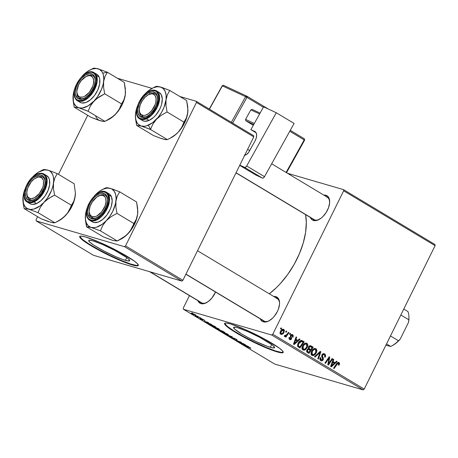 <?xml version="1.0" encoding="UTF-8"?>
<svg xmlns="http://www.w3.org/2000/svg" width="458" height="458" viewBox="0 0 458 458"><rect width="100%" height="100%" fill="white"/><g stroke="black" fill="none" stroke-linecap="round" stroke-linejoin="round"><path stroke-width="0.69" d="M125.429 260.356A22.826 2.742 26.3 0 1 102.008 249.982A22.826 2.742 26.3 0 1 88.726 240.496A22.826 2.742 26.3 0 1 92.945 240.862L102.632 244.532L114.529 250.251L126.958 257.711L128.612 259.056L129.637 260.739L127.559 260.877L122.675 259.457L115.742 256.686L103.852 250.967L93.753 245.127L89.768 242.156L88.737 240.479L89.396 240.21L92.945 240.862A22.826 2.742 26.3 0 1 116.366 251.23A22.826 2.742 26.3 0 1 129.648 260.722A22.826 2.742 26.3 0 1 125.429 260.356L126.797 257.591L125.429 260.356M79.852 236.351A32.667 3.927 -153.7 0 0 99.678 250.125A32.667 3.927 -153.7 0 0 132.431 264.558L132.242 264.947A32.667 3.927 26.3 0 1 98.722 250.102A32.667 3.927 26.3 0 1 79.709 236.523A32.667 3.927 26.3 0 1 85.749 237.049L81.558 236.128L80.058 236.231L79.669 236.901L80.413 238.108L86.906 243.146L98.613 250.045L112.777 257.167L123.62 261.884L133.885 265.388L137.32 265.886L138.27 265.497L137.577 263.882L134.429 261.163L119.378 251.946L99.615 242.299L85.749 237.049A32.667 3.927 26.3 0 1 119.269 251.889A32.667 3.927 26.3 0 1 138.282 265.468A32.667 3.927 26.3 0 1 132.242 264.947L132.431 264.558A32.667 3.927 -153.7 0 0 138.333 265.256M270.323 347.307A22.826 2.742 26.3 0 1 246.908 336.933A22.826 2.742 26.3 0 1 233.62 327.447A22.826 2.742 26.3 0 1 237.845 327.814L247.526 331.483L259.423 337.202L271.852 344.662L273.506 346.008L274.537 347.691L272.453 347.828L267.575 346.408L256.726 341.868L248.746 337.918L241.578 333.911L234.662 329.107L233.632 327.43L235.715 327.287L237.845 327.814A22.826 2.742 26.3 0 1 261.26 338.181A22.826 2.742 26.3 0 1 274.548 347.674A22.826 2.742 26.3 0 1 270.323 347.307L271.691 344.542L270.323 347.307M224.746 323.302A32.667 3.927 -153.7 0 0 244.572 337.077A32.667 3.927 -153.7 0 0 277.33 351.509L277.136 351.899A32.667 3.927 26.3 0 1 243.622 337.054A32.667 3.927 26.3 0 1 224.603 323.474A32.667 3.927 26.3 0 1 230.649 323.995L226.452 323.079L224.952 323.182L224.569 323.846L225.307 325.06L231.8 330.098L243.513 336.996L257.671 344.118L270.941 349.78L280.181 352.649L282.22 352.832L283.164 352.448L282.477 350.834L279.328 348.114L264.272 338.897L244.509 329.25L230.649 323.995A32.667 3.927 26.3 0 1 264.169 338.84A32.667 3.927 26.3 0 1 283.181 352.42A32.667 3.927 26.3 0 1 277.136 351.899L277.33 351.509A32.667 3.927 -153.7 0 0 283.233 352.208M312.946 218.884A13.07 7.294 -59 0 0 314.755 219.966L313.501 220.47A14.158 7.901 121 0 1 310.398 217.516M329.674 201.675L329.674 201.623A14.158 7.901 121 0 0 325.959 195.274L323.846 195.102A14.158 7.901 121 0 1 325.959 195.274L326.216 196.522L325.959 195.274L327.35 195.955L329.216 198.657L329.64 202.757L328.552 207.634L326.125 212.552L322.718 216.754L320.812 218.386L316.947 220.378L315.138 220.67L312.11 219.788L310.243 217.092M262.846 320.257A13.07 7.294 -59 0 0 264.655 321.344L263.402 321.848A14.158 7.901 121 0 1 260.299 318.888M279.575 303.053L279.575 302.996A14.158 7.901 121 0 0 275.853 296.647L273.747 296.481A14.158 7.901 121 0 1 275.853 296.647L276.111 297.9L275.853 296.647L278.349 298.473L279.517 301.942L279.535 304.129L278.447 309.013L277.382 311.514L274.411 316.163L272.619 318.133L268.76 320.984L265.033 322.048L262.005 321.161L260.138 318.465M200.432 302.034A13.07 7.294 -59 0 0 202.241 303.122L200.988 303.625A14.158 7.901 121 0 1 197.885 300.671M197.73 300.248L198.491 301.799L200.988 303.625A14.158 7.901 121 0 0 206.381 302.744A14.158 7.901 121 0 0 215.546 292.038L211.997 297.94L208.298 301.536L204.428 303.534L200.988 303.625L202.241 303.122A13.07 7.294 -59 0 0 206.81 302.509A13.07 7.294 121 0 1 202.241 303.122A13.07 7.294 121 0 1 201.268 302.698L149.571 271.674M276.151 298.084L277.96 299.171L276.151 298.084A13.07 7.294 121 0 1 277.124 298.507A13.07 7.294 121 0 1 279.569 303.488A13.07 7.294 -59 0 0 276.151 298.084M279.575 302.996A14.158 7.901 121 0 1 268.789 320.966A14.158 7.901 121 0 1 263.402 321.848L264.655 321.344A13.07 7.294 -59 0 0 269.218 320.732A13.07 7.294 121 0 1 264.655 321.344A13.07 7.294 121 0 1 263.676 320.921L185.891 274.239M326.251 196.711L328.065 197.793L326.251 196.711A13.07 7.294 121 0 1 327.23 197.135A13.07 7.294 121 0 1 329.674 202.11A13.07 7.294 -59 0 0 326.251 196.711M329.674 201.623A14.158 7.901 121 0 1 318.894 219.588A14.158 7.901 121 0 1 313.501 220.47L314.755 219.966A13.07 7.294 -59 0 0 319.323 219.359A13.07 7.294 121 0 1 314.755 219.966A13.07 7.294 121 0 1 313.782 219.542L235.99 172.861M269.321 293.824A60.983 34.029 -59 0 0 305.589 214.63L306.316 222.559L305.583 232.469L303.236 243.032L299.355 253.841L294.093 264.478L287.658 274.542L280.296 283.639L276.351 287.716L269.321 293.824M203.06 319.976L202.682 319.392L204.966 320.646L203.409 319.621L201.841 318.986L202.081 319.541L200.06 318.43L203.06 319.976M189.452 295.61L183.274 308.102L183.395 309.247L271.703 335.027L363.131 389.895L274.829 364.116L183.395 309.247L271.703 335.027L272.779 334.231L364.207 389.1L435.1 245.665L343.666 190.797L272.779 334.231L343.666 190.797L343.552 189.652L434.98 244.52L435.1 245.665L434.98 244.52L343.552 189.652L287.487 173.284L343.552 189.652L343.666 190.797L435.1 245.665L364.207 389.1L272.779 334.231L271.703 335.027L363.131 389.895L364.207 389.1L363.131 389.895L274.829 364.116L183.395 309.247L183.274 308.102L189.452 295.61M302.904 349.076L305.085 349.895L307.312 347.336L306.665 347.147L307.312 347.336C308.142 345.67 308.005 344.319 306.894 343.282C305.08 342.802 303.643 343.643 302.583 345.807L303.889 344.01L305.354 343.116L306.894 343.282L307.765 344.525L307.719 346.237L307.1 347.731L305.761 349.425L304.553 350.118L303.207 350.072L302.274 349.202L302.034 347.513L302.583 345.807C301.696 347.502 301.828 348.882 302.967 349.952L303.414 350.147M297.866 340.38L299.446 338.926L300.053 339.292L294.185 344.565L293.492 344.153L296.103 336.922L296.67 337.26L295.937 339.223L297.866 340.38L295.937 339.223L296.67 337.26L296.103 336.922L293.492 344.153L294.185 344.565L300.053 339.292L299.446 338.926L297.866 340.38L295.479 339.681L297.866 340.38M338.926 362.507L336.659 363.606L333.533 368.18L334.1 368.518L337.128 364.11L336.453 363.91L337.128 364.11L338.496 363.274L338.674 364.442L338.33 365.003L338.943 365.255L339.298 364.665L338.926 362.507L338.325 362.33L339.149 362.662L339.561 363.417L338.943 365.255L338.33 365.003L338.708 363.48L337.907 363.251L334.1 368.518L333.533 368.18L337.122 363.011L338.622 362.37M320.777 360.641C321.739 361.167 322.541 360.87 323.188 359.748L322.541 359.564L323.188 359.748L323.279 357.881L322.129 357.549L323.279 357.881L322.844 356.982L321.705 356.65L322.844 356.982L322.38 355.849L321.671 355.637L322.38 355.849L322.529 355.168L321.894 354.979L324.19 354.692L324.911 355.883L324.562 356.971L325.163 357.223C325.901 355.78 325.718 354.681 324.619 353.92C323.56 353.358 322.661 353.685 321.934 354.893L323.153 353.736L324.796 354.034L325.609 355.311L325.163 357.223L324.562 356.971L324.911 355.78L324.464 354.893L323.537 354.486L322.672 354.933L322.392 355.929L323.411 359.049L322.73 360.412L321.756 360.898L320.48 360.423L319.867 358.992L320.239 357.578L320.84 357.841L320.577 358.814L320.995 359.719L321.945 360.022L322.604 359.456L322.69 358.723L321.642 356.398L321.934 354.893L322.604 359.456L321.19 359.856L320.84 357.841L320.165 357.721C319.627 359.003 319.833 359.977 320.777 360.641L321.218 360.841M314.451 356.73L320.176 351.366L320.892 351.801L318.373 359.083L317.8 358.74L319.965 352.5L315.058 357.091L314.451 356.73L315.058 357.091L319.965 352.5L317.8 358.74L318.373 359.083L320.892 351.801L320.176 351.366L314.451 356.73M311.921 354.486L314.096 355.305L316.323 352.746L315.682 352.557L316.323 352.746C317.159 351.08 317.022 349.729 315.911 348.698C314.096 348.217 312.659 349.053 311.6 351.217L312.906 349.42L314.371 348.532L315.774 348.618L316.781 349.935L316.73 351.647L316.117 353.141L314.778 354.841L313.564 355.528L312.224 355.482L311.285 354.612L311.045 352.923L311.6 351.217C310.713 352.912 310.839 354.297 311.984 355.362L312.425 355.557M280.422 328.77L281.035 327.876L281.596 328.214L281 329.113L280.422 328.77L281 329.113L281.596 328.214L281.035 327.876L280.422 328.77M311.051 345.893C310.003 345.464 309.133 345.853 308.446 347.067L309.265 346.076L310.352 345.687L313.226 347.198L308.955 353.427L306.871 352.03L306.683 350.547L307.536 349.179L308.446 348.841L308.446 347.067L308.446 348.841L306.883 350.049L306.871 352.03L308.955 353.427L313.226 347.198L310.707 345.738M334.987 362.656L336.567 361.202L337.18 361.568L331.306 366.841L330.619 366.429L333.224 359.198L333.79 359.541L333.058 361.499L334.987 362.656L333.058 361.499L333.79 359.541L333.224 359.198L330.619 366.429L331.306 366.841L337.18 361.568L336.567 361.202L334.987 362.656L332.6 361.957L334.987 362.656M329.468 362.312L332.096 358.522L332.668 358.86L328.386 365.089L327.791 364.734L329.084 358.047L325.483 363.349L324.911 363.005L329.182 356.771L329.777 357.131L328.5 363.812L329.468 362.312L328.5 363.812L329.777 357.131L329.182 356.771L324.911 363.005L325.483 363.349L329.084 358.047L327.791 364.734L328.386 365.089L332.668 358.86L332.096 358.522L329.468 362.312M292.553 334.678L290.515 335.308L290.355 336.372L290.956 338.662L290.029 338.989L288.975 338.68L290.029 338.989L289.759 337.569L289.153 337.323L289.696 339.59L291.574 338.891L290.933 338.708L291.574 338.891L291.317 336.882L290.429 336.619L291.317 336.882L291.007 336.092L290.338 335.891L291.007 336.092L291.105 335.588L290.469 335.405L292.221 335.279L292.416 336.996L293.028 337.243L292.553 334.678L291.729 334.437L292.685 334.764L293.275 335.537L293.028 337.243L292.416 336.996L292.422 335.433L291.202 335.428L291.007 336.092L291.677 338.634L290.945 339.613L289.811 339.653L288.969 338.651L289.153 337.323L289.759 337.569L289.88 338.886L290.773 338.909L291.099 338.181L290.406 335.559L291.173 334.598L292.112 334.483M301.65 340.46L304.209 341.783L299.938 348.017L297.815 346.54L297.591 344.605L299.137 341.72L300.311 340.763L301.65 340.46C300.087 340.603 298.891 341.548 298.072 343.3L297.935 346.706L299.938 348.017L304.209 341.783L301.948 340.523M280.783 334.237C282.208 334.609 283.325 333.916 284.12 332.165L283.479 331.976L284.12 332.165L283.748 329.394C282.357 329.05 281.269 329.714 280.485 331.386L281.876 329.64L282.815 329.228L283.891 329.491L284.464 330.602L283.502 333.178L281.739 334.437L280.29 333.727L280.485 331.386C279.872 332.565 279.97 333.516 280.783 334.237L281.132 334.397M285.637 331.895L286.244 331.008L286.811 331.346L286.21 332.245L285.637 331.895L286.21 332.245L286.811 331.346L286.244 331.008L285.637 331.895M284.498 336.47L285.958 335.909L285.471 335.766L285.958 335.909L285.311 336.842L285.884 337.185L288.987 332.651L288.42 332.308L287.155 334.111L288.42 332.308L288.987 332.651L285.884 337.185L285.311 336.842L285.958 335.909L284.876 336.527L284.206 336.063L284.807 335.422L285.168 335.806L285.947 335.514L287.155 334.111L285.013 335.754L284.807 335.422L284.206 336.063L284.618 336.521M289.439 334.18L290.051 333.287L290.612 333.624L290.017 334.523L289.439 334.18L290.017 334.523L290.612 333.624L290.051 333.287L289.439 334.18M201.726 318.591L200.999 318.339L201.726 318.591M197.919 316.312L197.192 316.06L197.919 316.312M213.794 326.565C212.701 326.233 212.701 326.428 213.806 327.149L218.638 329.285L218.85 328.855L218.638 329.285C219.674 329.588 219.657 329.394 218.586 328.695L213.05 326.417L217.498 328.901L219.33 329.411L218.586 328.695L212.964 326.451M211.121 324.23L209.317 323.497L207.388 322.34L208.344 322.564L207.777 322.226L204.348 321.453L211.733 324.596L209.317 323.497L207.388 322.34L208.344 322.564L207.777 322.226L204.348 321.453L205.035 321.865L211.121 324.23M222.725 331.197L217.676 329.233L219.806 330.733L224.901 332.502L217.934 329.296L219.806 330.733L224.901 332.502L222.737 331.203M231.851 336.67L225.307 334.031L231.525 336.659L229.223 336.384L232.572 337.105L231.851 336.67L225.307 334.031L231.525 336.659L229.223 336.384L232.572 337.105L231.851 336.67M250.801 348.309L249.289 347.233L244.383 345.481L249.467 347.422L250.371 348.172L250.801 348.309L250.612 347.914L248.116 346.775L244.383 345.481L250.371 348.172L250.801 348.309L250.612 347.914M243.77 343.826L239.477 342.338L241.452 342.435L240.862 342.074L235.767 340.305L240.639 342.137L238.647 342.034L239.236 342.389L244.343 344.164L239.477 342.338L241.452 342.435L240.862 342.074L235.767 340.305L240.639 342.137L238.647 342.034L239.236 342.389L243.77 343.826M248.242 346.506L244.509 344.622L245.471 344.845L244.904 344.502L241.469 343.729L248.854 346.872L244.509 344.622L245.471 344.845L244.904 344.502L241.469 343.729L248.242 346.506M231.244 337.237C230.557 337.059 230.683 337.26 231.622 337.838L234.244 339.069L234.519 338.954L234.038 338.181L235.836 339.057L236.574 339.922L236.734 339.596L236.574 339.922C237.484 340.197 237.399 339.996 236.305 339.326L233.202 337.901L233.838 338.743L233.425 338.645L231.032 337.185L233.7 338.88L234.599 339.12L233.895 338.273L236.574 339.922L237.221 339.991L236.305 339.326L233.38 337.947L233.654 338.725L230.809 337.197M222.811 331.976C221.712 331.644 221.718 331.838 222.823 332.56L227.655 334.695L227.866 334.271L227.655 334.695C228.691 334.998 228.674 334.804 227.603 334.105L222.067 331.827L226.515 334.311L228.347 334.821L227.603 334.105L221.981 331.867M214.281 326.125L209.02 323.806L208.596 323.955L210.789 325.317L215.884 327.092L209.26 323.875C208.413 323.606 208.264 323.686 208.802 324.109L210.789 325.317L215.884 327.092L214.281 326.125M195.434 314.801L191.415 313.106L193.453 314.451L195.91 315.115L191.805 313.198C191.043 312.969 191.055 313.112 191.85 313.621L195.566 315.253C196.282 315.459 196.236 315.31 195.434 314.801C196.236 315.31 196.282 315.459 195.566 315.253L195.709 314.972L195.566 315.253M200.094 317.612L195.291 315.654L196.963 316.673L200.667 317.955L195.291 315.654L196.963 316.673L200.094 317.612M192.709 313.18L191.982 312.929L192.709 313.18M87.69 115.284L58.498 174.355L87.69 115.284M37.585 216.663L36.056 219.76L36.176 220.899L124.479 246.685L181.82 281.092L93.512 255.312L36.176 220.899L124.479 246.685L125.555 245.889L182.897 280.296L253.784 136.862L196.448 102.449L125.555 245.889L196.448 102.449L196.327 101.31L253.669 135.717L253.784 136.862L253.669 135.717L196.327 101.31L179.822 96.489L196.327 101.31L196.448 102.449L253.784 136.862L182.897 280.296L125.555 245.889L124.479 246.685L181.82 281.092L182.897 280.296L181.82 281.092L93.512 255.312L36.176 220.899L36.056 219.76L37.585 216.663M117.408 78.266L152.073 88.388L117.408 78.266M224.758 323.462L227.34 326.377L233.992 330.991L243.702 336.607L254.992 342.366L266.15 347.399L275.464 350.931L281.527 352.425L283.359 352.059M79.864 236.511L82.446 239.425L89.098 244.04L98.808 249.656L110.097 255.421L121.25 260.447L130.564 263.98L136.627 265.474L138.459 265.108M239.408 342.052L239.236 342.389L239.408 342.052M240.335 342.097L240.181 342.412L240.335 342.097M239.62 342.052L239.477 342.338L239.62 342.052M245.643 345.447L242.351 344.118L244.194 344.342L245.643 345.447L242.351 344.118L245.643 345.447M250.526 347.862L250.371 348.172L250.526 347.862M236.574 339.922L237.221 340.019M232.126 337.987L231.845 337.586M233.425 337.964L233.282 338.25L233.425 337.964M233.38 337.947L233.282 338.25M227.655 334.695L228.422 334.781M227.116 334.363L223.332 332.714C222.559 332.205 222.559 332.073 223.327 332.302L227.071 333.939C227.838 334.437 227.855 334.58 227.116 334.363L223.332 332.714C222.559 332.205 222.559 332.073 223.327 332.302L227.071 333.939C227.838 334.437 227.855 334.58 227.116 334.363L227.769 334.208M221.42 331.145L219.834 330.596L218.575 329.52L221.477 331.031L219.834 330.596L218.603 329.663L221.42 331.145M223.733 331.953L220.178 330.189L223.733 331.953M218.867 330.018L218.518 329.64M204.554 320.589C205.178 320.76 205.07 320.594 204.239 320.085L202.03 319.026L202.178 319.57L200.404 318.465L200.764 318.968L202.808 319.93L202.676 319.272L204.966 320.646M202.808 319.93L202.734 319.61M200.404 318.465L200.06 318.43M202.173 319.409L202.482 319.381M208.516 323.171L205.224 321.842L207.068 322.066L208.516 323.171L205.224 321.842L208.516 323.171M208.957 323.795L208.802 324.109L208.957 323.795M209.26 323.875C208.413 323.606 208.264 323.686 208.802 324.109M214.716 326.543L209.358 324.287L209.867 324.069L214.773 326.422L210.817 325.186L209.358 324.287L210.262 324.35L214.716 326.543M218.638 329.285L219.405 329.371M218.1 328.953L214.315 327.298C213.542 326.794 213.542 326.657 214.31 326.892L218.054 328.523C218.821 329.027 218.838 329.17 218.1 328.953L214.315 327.298C213.542 326.794 213.542 326.657 214.31 326.892L218.054 328.523C218.821 329.027 218.838 329.17 218.1 328.953L218.752 328.798M192.022 313.266L191.85 313.621L192.022 313.266L195.097 314.606L194.959 314.904L192.366 313.535L195.051 314.686L193.757 314.474L192.366 313.535M191.805 313.198C191.043 312.969 191.055 313.112 191.85 313.621M223.332 332.714L222.748 332.227L223.327 332.302M227.071 333.939L227.66 334.42M209.358 324.287L209.798 324.207M214.315 327.298L213.731 326.817L214.31 326.892M218.054 328.523L218.643 329.01M192.251 313.741L191.936 313.461M195.051 314.686L195.389 314.955L194.959 314.904M280.931 328.025L281.596 328.214L280.931 328.025M309.705 345.819L313.226 347.198L310.69 346.717L309.705 345.819M308.995 349.185L308.715 349.603L308.995 349.185M307.169 351.858L306.969 352.15L307.169 351.858M308.326 348.99L310.713 349.689L308.326 348.99M308.24 349.597L307.53 350.227L307.324 351.137L308.881 352.357L310.215 350.416L308.795 349.626L310.215 350.416L308.881 352.357L306.694 351.721L308.881 352.357L306.608 351.395L307.919 351.778L307.461 350.359L306.826 350.17L307.461 350.359L308.24 349.597L307.364 349.34L308.744 349.609L307.467 349.236M312.156 347.582L310.713 349.689L308.326 348.624L309.516 348.967L309.001 347.422L308.371 347.238L309.001 347.422L310.524 346.649L309.076 346.225L312.156 347.582L310.284 346.597L309.11 347.233L308.955 348.481L310.713 349.689L312.156 347.582M315.911 348.698L315.505 348.515M314.136 348.607L314.354 349.099M311.984 355.362L314.096 355.305L311.377 354.767M314.394 349.236L314.205 348.727M311.182 354.835L312.058 354.395M315.78 352.374L313.913 354.515L312.396 354.578L311.131 354.211L312.396 354.578L312.127 351.63L311.497 351.446L312.127 351.63C312.929 349.918 314.051 349.196 315.482 349.465L315.78 352.374L316.037 350.175L315.482 349.465L314.514 349.34L312.751 350.628L311.721 353.261L312.247 354.475L313.53 354.675L314.99 353.622L315.78 352.374M311.148 354.257L312.396 354.578M313.604 348.876L315.482 349.465M319.993 351.538L320.892 351.801L319.993 351.538M319.203 352.276L319.965 352.5L319.203 352.276M318.035 353.37L318.825 353.599L318.035 353.37M324.619 353.92L324.127 353.702M322.919 353.834L323.159 354.332M322.484 354.137L324.19 354.692M320.382 359.673L320.085 359.936M320.199 357.658L320.84 357.841L320.199 357.658M320.125 357.812L320.76 357.996L320.125 357.812M319.919 359.49L321.19 359.856L319.919 359.49M319.936 359.541L321.19 359.856M323.222 354.612L322.873 353.776M320.045 359.959L320.594 359.404M339.298 364.665L338.657 364.482L339.298 364.665M337.243 362.885L338.496 363.274M336.412 361.345L337.18 361.568L336.412 361.345M333.344 362.175L332.995 362.484L333.344 362.175M333.166 359.358L333.79 359.541L333.166 359.358M332.456 361.322L333.058 361.499L332.456 361.322M332.296 361.774L332.6 361.957L332.296 361.774M334.283 363.263L331.403 365.942L330.853 365.776L331.403 365.942L332.096 364.162L331.495 363.99L332.096 364.162L332.748 362.341L332.153 362.163L334.283 363.263L332.748 362.341L331.403 365.942L334.283 363.263M331.993 358.666L332.668 358.86L331.993 358.666M328.438 357.858L329.084 358.047L328.438 357.858M327.31 359.501L328.002 359.707L327.31 359.501M329.079 356.925L329.777 357.131L329.079 356.925M328.352 361.522L328.976 361.705L328.352 361.522M327.98 363.663L328.5 363.812L327.98 363.663M293.068 337.157L292.433 336.968L293.068 337.157M290.847 334.838L292.221 335.279M289.696 339.59L290.04 339.739M288.981 338.708L290.029 338.989M290.824 334.678L290.933 335.01M299.286 339.069L300.053 339.292L299.286 339.069M296.217 339.899L295.874 340.208L296.217 339.899M296.045 337.082L296.67 337.26L296.045 337.082M295.336 339.046L295.937 339.223L295.336 339.046M295.175 339.498L295.479 339.681L295.175 339.498M297.162 340.987L294.282 343.666L293.727 343.5L294.282 343.666L294.975 341.886L294.374 341.708L294.975 341.886L295.628 340.059L295.032 339.888L297.162 340.987L295.628 340.059L294.282 343.666L297.162 340.987M300.877 340.523L304.209 341.783L301.822 341.09L301.622 341.382L301.822 341.09L300.877 340.523M303.139 342.172L299.864 346.946L297.689 346.311L299.864 346.946L297.585 346.03L299.045 346.454L297.511 345.658L298.393 345.916L298.616 343.677L297.981 343.494L298.616 343.677L301.662 341.393L303.139 342.172L301.53 341.359L299.973 341.886L298.748 343.42L298.187 345.103L298.461 346.002L299.864 346.946L303.139 342.172M306.894 343.282L306.488 343.105M305.125 343.197L305.343 343.689M302.967 349.952L305.085 349.895L302.36 349.357M305.377 343.826L305.194 343.317M302.165 349.425L303.041 348.985M306.763 346.964L304.896 349.105L303.379 349.168L302.114 348.801L303.379 349.168L303.11 346.219L302.48 346.036L303.11 346.219C303.917 344.508 305.034 343.786 306.465 344.055L306.763 346.964L307.02 344.765L306.356 343.992L305.497 343.929L303.74 345.218L302.704 347.851L303.23 349.065L304.513 349.265L305.973 348.212L306.763 346.964M302.131 348.847L303.379 349.168M304.587 343.466L306.465 344.055M283.748 329.394L283.445 329.262M280.176 333.39L281.292 333.716L280.147 333.355L281.109 333.636L281.046 331.729L280.411 331.54L281.046 331.729L283.439 330.006L283.519 331.901C282.958 333.178 282.157 333.756 281.109 333.636L282.18 333.527L283.307 332.285L283.828 330.871L283.439 330.006M282.076 329.909L281.853 329.188M279.918 333.544L280.313 333.292M283.124 329.915L281.968 329.577L283.124 329.915M286.147 331.151L286.811 331.346L286.147 331.151M284.613 335.634L285.013 335.754L284.613 335.634M284.601 335.645L285.013 335.754M289.948 333.435L290.612 333.624L289.948 333.435M281.991 329.56L283.284 329.937L282.386 330.144L281.149 331.535L280.737 332.766L281.109 333.636M386.535 343.929L390.703 346.431L385.876 345.258L390.703 346.431A22.866 12.761 -59 0 0 398.431 340.718L390.479 335.949L398.431 340.718A22.866 12.761 121 0 1 391.521 346.03A22.866 12.761 121 0 1 390.703 346.431L386.535 343.929M408.948 317.892L408.565 322.255L408.794 319.753L400.842 314.984L408.794 319.753A22.866 12.761 -59 0 0 407.946 311.543L403.779 309.041L407.946 311.543A22.866 12.761 121 0 1 408.937 317.005A22.866 12.761 121 0 1 408.794 319.753L408.565 322.255L400.212 339.149L395.311 343.735L392.329 345.607M408.937 317.005L408.948 317.949A21.778 12.154 -59 0 1 408.565 322.255L400.212 339.149A21.778 12.154 -59 0 1 392.357 345.595L391.521 346.03M154.237 93.484L152.983 93.987A11.977 6.687 121 0 1 154.277 106.565A11.977 6.687 121 0 1 142.444 115.307L142.741 116.744A13.07 7.294 -59 0 0 147.304 116.132A13.07 7.294 121 0 1 142.741 116.744A13.07 7.294 121 0 1 141.762 116.321A13.07 7.294 121 0 1 139.312 110.395A13.07 7.294 -59 0 0 147.092 116.229L146.199 116.693A14.158 7.901 121 0 1 137.881 108.987A14.158 7.901 121 0 1 149.228 92.602L149.886 93.999A13.07 7.294 -59 0 0 148.833 94.531A13.07 7.294 121 0 1 154.237 93.484A13.07 7.294 121 0 1 155.21 93.907A13.07 7.294 121 0 1 157.655 98.888A13.07 7.294 -59 0 0 154.237 93.484A13.07 7.294 -59 0 0 149.262 94.296L148.421 94.732A11.977 6.687 121 0 1 152.983 93.987L151.598 93.816L148.449 94.72L145.186 97.13L142.306 100.691L140.251 104.848L139.329 108.975L139.684 112.45L141.264 114.729L143.823 115.479L145.358 115.233L148.627 113.544L151.758 110.498L155.176 104.447L155.794 102.34L156.081 98.464L155.09 95.533L152.983 93.987L154.237 93.484M236.053 172.74L314.755 219.966L236.053 172.74M139.295 109.937L139.306 110.882A13.07 7.294 -59 0 0 142.741 116.744L142.444 115.307A11.977 6.687 121 0 1 139.295 109.937A11.977 6.687 121 0 1 148.421 94.732M154.392 121.702L156.39 119.298A21.915 12.229 121 0 1 148.466 125.154L150.516 129.488L152.789 124.221L156.39 119.298L161.319 115.21L167.09 112.004L183.961 122.126L181.689 127.393L178.088 132.316L175.769 134.475L170.342 138.104L167.388 139.61L150.516 129.488L152.789 124.221L154.392 121.702M148.833 94.531A13.07 7.294 121 0 1 149.886 93.999L149.228 92.602A14.158 7.901 121 0 1 157.661 98.396A14.158 7.901 121 0 1 146.875 116.366A14.158 7.901 121 0 1 146.199 116.693L142.553 117.437L139.69 116.229L138.053 113.263L137.881 108.987L139.209 104.046L141.831 99.197L145.352 95.184L149.228 92.602L152.875 91.863L155.737 93.066L157.375 96.031L157.546 100.308L156.218 105.248L153.596 110.097L150.075 114.116L147.092 116.229A13.07 7.294 -59 0 0 147.304 116.132A13.07 7.294 121 0 1 147.092 116.229A13.07 7.294 121 0 1 141.762 116.321A13.07 7.294 121 0 1 139.312 110.395M141.556 119.876L143.056 120.843L144.86 121.261L149.068 120.402L146.428 118.822L151.518 115.284L157.26 107.264L159.624 96.941L156.584 90.919A16.333 9.114 121 0 1 158.319 104.762A16.333 9.114 121 0 1 146.428 118.822L149.068 120.402A16.333 9.114 -59 0 0 160.953 106.342A16.333 9.114 -59 0 0 159.218 92.505L156.584 90.919C154.598 89.797 152.262 89.82 149.594 90.987A0.653 0.424 66.2 0 0 149.388 91.308C152.646 89.367 159.699 90.031 158.605 99.844C157.214 109.783 149.153 117.116 146.033 117.987A0.653 0.424 66.2 0 0 146.428 118.822A16.333 9.114 121 0 1 139.776 118.931L146.428 118.822A0.653 0.424 -113.8 0 1 146.033 117.987L150.333 115.135L152.371 113.069L155.834 108.065L157.134 105.311L158.605 99.844L158.416 95.104L156.602 91.818L155.159 90.884L151.484 90.627L147.236 92.499L143.056 96.226L139.593 101.229L138.293 103.983L136.822 109.456L137.011 114.191L137.726 116.057L138.826 117.477L140.268 118.41L141.997 118.811L146.033 117.987C142.781 119.933 135.728 119.263 136.822 109.456C138.213 99.512 146.274 92.178 149.388 91.308A0.653 0.424 -113.8 0 1 149.926 91.033A16.333 9.114 121 0 1 156.584 90.919M164.519 139.324L160.901 138.408L153.522 135.562L136.65 125.435L141.173 126.013L150.516 129.488L167.388 139.61L164.514 139.455L161.382 138.408M187.906 109.823L187.728 112.811A21.915 12.229 -59 0 0 187.906 109.851L186.669 100.6L169.798 90.472L186.669 100.6L187.751 106.869L187.728 112.811L186.354 117.952L183.961 122.126L167.09 112.004L166.008 105.729L166.031 99.792L163.975 107.435L161.462 112.531L158.216 117.214L152.485 122.778L146.503 125.87L144.608 126.259L141.173 126.013L138.39 124.444L137.308 123.185L135.854 119.847L135.505 117.821L135.591 113.223L136.118 110.527L135.413 116.143L136.65 125.435L153.522 135.562L160.901 138.408L165.773 139.673L167.388 139.61L170.342 138.104L175.769 134.475L178.088 132.316L174.183 135.797L171.178 137.686M147.591 91.531L145.232 93.718A21.915 12.229 121 0 0 144.396 94.629L149.136 90.237L153.155 87.862L157.014 86.757L160.455 87.003L163.231 88.571L165.166 91.371L166.122 95.195L166.031 99.792L167.405 94.651L169.798 90.472L162.453 87.638L157.563 86.367L155.932 86.425L152.989 87.925M187.906 109.903L187.293 115.302L185.673 120.46L181.614 127.959L178.088 132.316A21.915 12.229 -59 0 0 187.728 112.811L186.354 117.952L183.961 122.126L181.689 127.393L178.088 132.316A21.915 12.229 -59 0 1 171.212 137.669L169.3 138.665M135.568 119.177L136.65 125.435L141.173 126.013A21.915 12.229 121 0 1 135.413 116.183A21.915 12.229 121 0 1 135.591 113.223L137.314 106.433A21.915 12.229 121 0 0 135.591 113.223L135.413 116.143M149.594 90.987C139.398 94.909 131.91 114.964 139.776 118.931L142.409 120.511A16.333 9.114 -59 0 0 149.068 120.402L153.539 117.431L155.663 115.279L159.275 110.069L160.626 107.201L161.6 104.309L162.281 98.888L161.216 94.623L159.184 92.482M148.89 91.543A16.333 9.114 121 0 1 149.926 91.033L148.89 91.543M149.886 93.999A13.07 7.294 121 0 1 155.21 93.907A13.07 7.294 121 0 1 157.655 98.888A13.07 7.294 -59 0 0 149.886 93.999M156.613 86.327L152.108 88.365A21.915 12.229 121 0 1 160.455 87.003L156.613 86.327M144.47 94.56L145.232 93.718A21.915 12.229 121 0 1 152.108 88.365M147.888 128.417L150.516 129.488L148.466 125.154A21.915 12.229 121 0 1 141.173 126.013L147.888 128.417M166.031 99.792A21.915 12.229 121 0 1 156.39 119.298L161.319 115.21L167.09 112.004L166.008 105.729L166.031 99.792L167.405 94.651L169.798 90.472L160.455 87.003A21.915 12.229 121 0 1 166.031 99.792M104.132 194.856L102.878 195.36A11.977 6.687 121 0 1 104.172 207.938A11.977 6.687 121 0 1 92.344 216.686L92.636 218.117A13.07 7.294 -59 0 0 97.205 217.51A13.07 7.294 121 0 1 92.636 218.117A13.07 7.294 121 0 1 91.663 217.693A13.07 7.294 121 0 1 89.207 211.768A13.07 7.294 -59 0 0 89.825 215.512L88.342 215.804A14.158 7.901 121 0 1 94.004 197.764A14.158 7.901 121 0 1 106.88 196.242L106.943 197.461A13.07 7.294 -59 0 0 98.728 195.904A13.07 7.294 121 0 1 104.132 194.856A13.07 7.294 121 0 1 105.111 195.285A13.07 7.294 121 0 1 107.556 200.261A13.07 7.294 -59 0 0 104.132 194.856A13.07 7.294 -59 0 0 99.157 195.669L98.321 196.11A11.977 6.687 121 0 1 102.878 195.36L104.991 196.906L105.638 198.222L105.993 201.692L105.077 205.825L101.659 211.871L96.878 215.953L95.253 216.605L92.344 216.686L90.232 215.14L89.241 212.209L89.224 210.354L90.146 206.226L92.201 202.064L96.695 197.129L99.964 195.44L102.878 195.36L104.132 194.856M185.948 274.113L264.655 321.344L185.948 274.113M89.196 211.31L89.207 212.26A13.07 7.294 -59 0 0 92.636 218.117L92.344 216.686A11.977 6.687 121 0 1 89.196 211.31A11.977 6.687 121 0 1 98.321 196.11M137.806 211.224L136.57 201.972L119.698 191.85L136.57 201.972L137.646 208.218L137.623 214.184A21.915 12.229 -59 0 0 137.806 211.224A21.915 12.229 -59 0 0 137.801 211.104M89.424 226.962L91.068 227.391A21.915 12.229 121 0 1 86.356 223.023L86.551 226.813L91.068 227.391L100.416 230.861L117.288 240.982L112.765 240.41L103.422 236.935L86.551 226.813L89.424 226.962M98.728 195.904A13.07 7.294 121 0 1 105.111 195.285A13.07 7.294 121 0 1 106.943 197.461L106.88 196.242A14.158 7.901 121 0 1 107.556 199.774A14.158 7.901 121 0 1 96.775 217.739A14.158 7.901 121 0 1 88.342 215.804L87.667 211.894L87.902 209.564L89.465 204.589L90.736 202.133L94.004 197.764L95.882 196.013L99.764 193.723L101.619 193.265L104.796 193.826L106.88 196.242L107.407 198.045L107.556 200.152L106.714 204.949L104.487 209.913L102.953 212.22L99.334 216.033L95.459 218.323L93.604 218.781L90.426 218.22L88.342 215.804L89.825 215.512A13.07 7.294 -59 0 0 97.205 217.51A13.07 7.294 121 0 1 91.663 217.693A13.07 7.294 121 0 1 89.825 215.512A13.07 7.294 121 0 1 89.207 211.768M91.108 220.899A16.333 9.114 -59 0 0 92.304 221.89L89.671 220.309L96.518 220.115L105.374 211.819L109.428 201.234L108.775 195.016A0.653 0.504 156.4 0 0 107.882 195.188C109.462 197.432 109.147 207.033 101.602 215.174C93.947 223.063 88.096 219.966 87.341 216.857A0.653 0.504 156.4 0 0 87.203 217.39A0.653 0.504 -23.6 0 1 87.341 216.857L88.32 218.432L89.653 219.531L91.291 220.115L93.174 220.155L97.371 218.621L101.602 215.174L103.531 212.884L106.634 207.611L108.369 202.098L108.626 199.516L107.882 195.188L106.903 193.614L105.569 192.515L103.932 191.931L99.999 192.394L95.699 194.936L91.692 199.161L89.991 201.715L87.524 207.211L86.596 212.529L87.341 216.857C85.761 214.613 86.07 205.012 93.621 196.871C101.275 188.982 107.126 192.079 107.882 195.188A0.653 0.504 -23.6 0 1 108.775 195.016A16.333 9.114 121 0 1 104.172 213.542A16.333 9.114 121 0 1 89.671 220.309A16.333 9.114 121 0 1 87.381 217.584A0.653 0.504 -23.6 0 1 87.203 217.39M92.304 221.89A16.333 9.114 -59 0 0 106.806 215.123A16.333 9.114 -59 0 0 111.409 196.602L108.775 195.016L111.409 196.602L110.389 194.959L109.004 193.808M137.801 211.247L137.623 214.184L136.261 219.313L129.969 231.313L125.641 235.87L117.288 240.982L100.416 230.861L102.701 225.571L106.29 220.67L102.386 224.157L96.398 227.248L94.508 227.632L91.068 227.391L88.291 225.817L86.356 223.023L85.4 219.199L85.491 214.602L87.215 207.812A21.915 12.229 121 0 0 85.491 214.602L85.469 220.533L86.551 226.813L103.422 236.935L111.283 239.786M102.008 189.744L105.832 187.803L110.349 188.375A21.915 12.229 121 0 1 115.931 201.165L117.294 196.041L119.698 191.85L110.349 188.375A21.915 12.229 121 0 0 102.008 189.744A21.915 12.229 121 0 0 95.132 195.097L94.371 195.938L95.132 195.097A21.915 12.229 121 0 0 94.296 196.007L99.037 191.61L103.056 189.24L106.914 188.135L110.349 188.375L111.838 188.999L114.214 191.204L115.668 194.541L116.109 198.789L115.496 203.655L112.72 211.39L109.817 216.319L106.29 220.67L111.231 216.577L116.99 213.376L133.862 223.504L116.99 213.376L115.908 207.136L115.931 201.165L117.294 196.041L119.698 191.85L112.353 189.017L107.464 187.74L105.832 187.803L102.895 189.297M137.806 211.195L137.623 214.184L136.501 219.239L133.055 226.922L127.988 233.689L124.078 237.175L121.078 239.059M114.414 240.696L117.288 240.982L121.112 239.042A21.915 12.229 -59 0 0 127.988 233.689L123.042 237.788L119.2 240.038M92.419 221.953L94.125 222.559L98.224 222.078L102.701 219.434L106.874 215.031L110.109 209.541L111.214 206.644L112.187 201.108L111.409 196.602A16.333 9.114 -59 0 0 109.113 193.877L106.479 192.297A16.333 9.114 121 0 1 108.775 195.016L106.479 192.297C98.167 186.406 82.188 207.783 87.209 217.395L89.671 220.309M106.943 197.461A13.07 7.294 121 0 1 107.556 200.261A13.07 7.294 -59 0 0 106.943 197.461M86.024 211.877L85.491 214.602A21.915 12.229 121 0 0 85.314 217.561A21.915 12.229 121 0 0 86.356 223.023L86.551 226.813L85.469 220.533M106.29 220.67A21.915 12.229 121 0 1 91.068 227.391L100.416 230.861L102.701 225.571L106.29 220.67L111.231 216.577L116.99 213.376L115.908 207.136L115.931 201.165A21.915 12.229 121 0 1 106.29 220.67M127.988 233.689A21.915 12.229 -59 0 0 137.623 214.184L136.261 219.313L133.862 223.504L131.572 228.794L127.988 233.689M76.887 91.715L76.898 92.665A13.07 7.294 -59 0 0 80.327 98.522L80.036 97.09A11.977 6.687 121 0 1 76.887 91.715A11.977 6.687 121 0 1 86.012 76.515A11.977 6.687 121 0 1 90.569 75.765L91.823 75.261A13.07 7.294 -59 0 0 86.848 76.074L86.012 76.515M86.419 76.309A13.07 7.294 121 0 1 92.802 75.684A13.07 7.294 121 0 1 94.634 77.866A13.07 7.294 121 0 1 95.241 80.665A13.07 7.294 -59 0 0 91.823 75.261A13.07 7.294 121 0 1 92.802 75.684A13.07 7.294 121 0 1 95.241 80.665A13.07 7.294 -59 0 0 94.634 77.866A13.07 7.294 -59 0 0 86.419 76.309A13.07 7.294 121 0 1 91.823 75.261L90.569 75.765A11.977 6.687 121 0 1 91.863 88.342A11.977 6.687 121 0 1 80.036 97.09L77.923 95.545L76.933 92.613L76.915 90.758L78.736 84.512L81.255 80.579L86.035 76.497L89.19 75.599L90.569 75.765L92.682 77.31L93.667 80.242L93.38 84.117L92.768 86.224L89.35 92.276L84.57 96.357L82.944 97.01L80.036 97.09L80.327 98.522A13.07 7.294 121 0 1 79.354 98.098A13.07 7.294 121 0 1 76.898 92.172A13.07 7.294 -59 0 0 77.517 95.917A13.07 7.294 -59 0 0 84.896 97.909A13.07 7.294 121 0 1 80.327 98.522A13.07 7.294 -59 0 0 84.896 97.909A13.07 7.294 121 0 1 79.354 98.098A13.07 7.294 121 0 1 77.517 95.917A13.07 7.294 121 0 1 76.898 92.172M125.498 91.6L125.315 94.588A21.915 12.229 -59 0 0 125.498 91.629L124.255 82.377L125.337 88.617L125.315 94.588L123.952 99.718L121.553 103.909L104.682 93.781L103.6 87.541L103.623 81.57L104.985 76.446L107.39 72.255L124.255 82.377L107.39 72.255L98.041 68.78A21.915 12.229 121 0 1 102.752 73.148L107.39 72.255L98.041 68.78L94.205 68.105L90.587 69.702M76.028 96.209L77.517 95.917L76.028 96.209L75.507 94.405L75.358 92.298L76.2 87.501L78.427 82.537L81.696 78.169L85.52 75.055L89.31 73.669L92.487 74.23L94.571 76.646A14.158 7.901 121 0 1 95.247 80.179A14.158 7.901 121 0 1 84.467 98.144A14.158 7.901 121 0 1 76.028 96.209A14.158 7.901 121 0 1 81.696 78.169A14.158 7.901 121 0 1 94.571 76.646L95.247 80.556L94.405 85.354L92.178 90.318L88.904 94.686L85.085 97.8L81.295 99.186L78.118 98.625L76.028 96.209M94.634 77.866L94.571 76.646L94.634 77.866M80.11 102.357L81.816 102.964L85.915 102.483L90.392 99.838L94.566 95.436L97.8 89.945L99.604 84.203L99.707 79.079L99.1 77.001L96.466 75.421L94.171 72.702A16.333 9.114 121 0 1 96.466 75.421L99.1 77.001A16.333 9.114 -59 0 0 96.804 74.282L94.171 72.702C85.858 66.805 69.879 88.188 74.9 97.8L77.362 100.714A16.333 9.114 121 0 1 75.072 97.989A0.653 0.504 -23.6 0 1 75.032 97.262C73.452 95.018 73.761 85.417 81.312 77.276C88.967 69.381 94.817 72.484 95.573 75.593A0.653 0.504 -23.6 0 1 96.466 75.421A16.333 9.114 121 0 1 91.863 93.947A16.333 9.114 121 0 1 77.362 100.714L84.209 100.514L93.066 92.224L97.119 81.638L96.466 75.421A0.653 0.504 156.4 0 0 95.573 75.593L94.594 74.019L93.26 72.919L91.623 72.335L89.739 72.295L85.543 73.83L81.312 77.276L79.383 79.566L76.28 84.839L74.545 90.352L74.288 92.934L75.032 97.262L76.011 98.836L77.345 99.936L78.982 100.52L82.915 100.056L87.215 97.514L91.222 93.289L94.325 88.016L96.06 82.503L96.317 79.921L95.573 75.593C97.153 77.837 96.838 87.438 89.293 95.579C81.638 103.468 75.788 100.371 75.032 97.262A0.653 0.504 156.4 0 0 74.894 97.794M125.492 91.652L125.315 94.588L123.952 99.718L121.553 103.909L119.263 109.199L115.679 114.094L110.733 118.193L106.891 120.443L108.804 119.446A21.915 12.229 -59 0 0 115.679 114.094A21.915 12.229 -59 0 0 125.315 94.588L124.192 99.644L122.109 104.813L117.5 112.01L113.332 116.275L104.979 121.387L88.108 111.265L90.392 105.975L92.001 103.456L96.323 98.899L104.682 93.781L121.553 103.909L119.263 109.199L117.66 111.718L113.756 115.96L108.769 119.464M102.105 121.101L98.487 120.185L91.113 117.34L74.242 107.218L78.759 107.79L88.108 111.265L104.979 121.387L102.1 121.238L98.974 120.191M85.154 73.332L82.824 75.496L86.728 72.015L90.747 69.639L92.711 68.923L96.392 68.488L99.529 69.404L101.905 71.608L102.752 73.148L103.359 74.946L103.8 79.194L103.187 84.06L101.567 89.218L97.508 96.724L93.982 101.075L88.062 105.895L82.2 108.036L78.759 107.79L75.982 106.222L74.047 103.428L73.44 101.63L73.183 95.006L74.906 88.217A21.915 12.229 121 0 0 73.183 95.006L73.16 100.932L74.242 107.218L91.113 117.34L100.457 120.815A21.915 12.229 -59 0 1 95.745 116.447M82.824 75.496A21.915 12.229 121 0 0 81.988 76.412L82.824 75.496A21.915 12.229 121 0 1 89.699 70.148A21.915 12.229 121 0 1 98.041 68.78L93.524 68.202L89.699 70.148M78.799 101.304A16.333 9.114 -59 0 0 79.995 102.294A16.333 9.114 -59 0 0 94.497 95.527A16.333 9.114 -59 0 0 99.1 77.001L98.081 75.358L96.695 74.213M73.16 100.932L74.242 107.218L78.759 107.79A21.915 12.229 121 0 1 73.005 97.966A21.915 12.229 121 0 1 73.183 95.006L73.715 92.281M85.48 110.201L88.108 111.265L90.392 105.975L93.982 101.075A21.915 12.229 121 0 1 78.759 107.79L85.48 110.201M103.623 81.57A21.915 12.229 121 0 1 93.982 101.075L98.922 96.982L104.682 93.781L103.6 87.541L103.623 81.57L104.985 76.446L107.39 72.255L102.752 73.148A21.915 12.229 121 0 1 103.623 81.57M106.891 120.443L104.298 121.49L100.457 120.815M26.782 193.093L26.793 194.037A13.07 7.294 -59 0 0 30.228 199.9L29.93 198.463A11.977 6.687 121 0 1 26.782 193.093A11.977 6.687 121 0 1 35.907 177.887A11.977 6.687 121 0 1 40.47 177.143L41.724 176.639A13.07 7.294 -59 0 0 36.749 177.452L35.907 177.887M202.241 303.122L150.092 271.829L202.241 303.122M36.319 177.687A13.07 7.294 121 0 1 37.373 177.149A13.07 7.294 121 0 1 42.697 177.063A13.07 7.294 121 0 1 45.142 182.038A13.07 7.294 -59 0 0 41.724 176.639A13.07 7.294 121 0 1 42.697 177.063A13.07 7.294 121 0 1 45.142 182.038A13.07 7.294 -59 0 0 37.373 177.149A13.07 7.294 -59 0 0 36.319 177.687A13.07 7.294 121 0 1 41.724 176.639L40.47 177.143A11.977 6.687 121 0 1 41.764 189.721A11.977 6.687 121 0 1 29.93 198.463L31.31 198.635L34.465 197.73L39.245 193.654L42.663 187.603L43.281 185.49L43.567 181.62L43.224 180L41.649 177.721L39.085 176.971L37.556 177.217L34.281 178.906L31.15 181.952L27.732 188.003L26.816 192.131L27.171 195.6L27.818 196.917L29.93 198.463L30.228 199.9A13.07 7.294 121 0 1 29.249 199.47A13.07 7.294 121 0 1 26.799 193.551A13.07 7.294 -59 0 0 34.579 199.385A13.07 7.294 -59 0 0 34.791 199.287A13.07 7.294 121 0 1 30.228 199.9A13.07 7.294 -59 0 0 34.791 199.287A13.07 7.294 121 0 1 34.579 199.385A13.07 7.294 121 0 1 29.249 199.47A13.07 7.294 121 0 1 26.799 193.551M75.393 192.973L75.215 195.967A21.915 12.229 -59 0 0 75.393 193.001L74.156 183.75L57.284 173.628L74.156 183.75L75.393 193.058L75.215 195.967L73.841 201.102L67.572 213.067L63.256 217.63L57.828 221.26L54.874 222.765L53.26 222.828L48.388 221.558L41.008 218.718L24.137 208.59L28.659 209.169L38.003 212.638L40.275 207.377L43.876 202.453L48.806 198.366L54.576 195.16L53.494 188.885L53.517 182.948L54.891 177.807L57.284 173.628L49.939 170.794L45.05 169.517L43.418 169.58L39.594 171.521A21.915 12.229 121 0 1 40.642 171.017L43.418 169.58L40.476 171.08M35.077 174.681L32.718 176.874A21.915 12.229 121 0 1 39.594 171.521M33.686 199.848L30.039 200.587L27.177 199.385L25.539 196.419L25.367 192.142L26.696 187.202L29.318 182.353L32.839 178.334L36.714 175.757A14.158 7.901 121 0 1 45.147 181.551A14.158 7.901 121 0 1 34.361 199.522A14.158 7.901 121 0 1 33.686 199.848A14.158 7.901 121 0 1 25.367 192.142A14.158 7.901 121 0 1 36.714 175.757L40.361 175.013L43.224 176.216L44.861 179.187L45.033 183.463L43.705 188.404L41.083 193.253L37.562 197.266L33.686 199.848M37.373 177.149L36.714 175.757L37.373 177.149M37.413 174.183A16.333 9.114 121 0 1 44.071 174.074C42.079 172.952 39.749 172.975 37.075 174.143C26.885 178.059 19.396 198.119 27.257 202.087L29.896 203.667A16.333 9.114 -59 0 0 36.554 203.558L33.915 201.978A16.333 9.114 121 0 1 27.257 202.087L33.915 201.978A0.653 0.424 -113.8 0 1 33.52 201.142C30.268 203.083 23.215 202.419 24.308 192.606C25.7 182.668 33.76 175.334 36.875 174.464A0.653 0.424 -113.8 0 1 37.413 174.183L36.377 174.693M31.957 177.715L32.718 176.874A21.915 12.229 121 0 0 31.883 177.784L34.642 175.008L38.638 172.053L44.5 169.912L47.941 170.158L49.424 170.782L50.718 171.727L52.653 174.521L53.26 176.319L53.695 180.566L53.082 185.438L51.462 190.591L47.403 198.096L43.876 202.453L39.972 205.934L33.989 209.025L30.308 209.461L27.171 208.545L24.795 206.34L23.341 203.003L23.077 196.379L23.055 202.327L24.137 208.59L41.008 218.718L48.869 221.563M75.393 193.058L74.78 198.457L73.16 203.61L69.101 211.115L65.574 215.472A21.915 12.229 -59 0 0 75.215 195.967L73.841 201.102L71.448 205.281L54.576 195.16L71.448 205.281L69.175 210.548L67.572 213.067L63.651 217.338L58.664 220.842M56.786 221.815L58.698 220.825A21.915 12.229 -59 0 0 65.574 215.472L60.645 219.559L54.874 222.765L38.003 212.638L54.874 222.765L52.006 222.479M23.055 202.327L24.137 208.59L28.659 209.169L38.003 212.638L40.275 207.377L43.876 202.453A21.915 12.229 121 0 1 28.659 209.169A21.915 12.229 121 0 1 22.9 199.339A21.915 12.229 121 0 1 23.077 196.379L24.801 189.589A21.915 12.229 121 0 0 23.077 196.379L22.9 199.299M29.043 203.026L30.543 203.999L32.346 204.417L36.554 203.558L41.025 200.587L45.084 195.95L48.107 190.356L49.641 184.654L49.447 179.719L48.703 177.778L46.67 175.637M36.554 203.558A16.333 9.114 -59 0 0 48.439 189.498A16.333 9.114 -59 0 0 46.705 175.654L44.071 174.074A16.333 9.114 121 0 1 45.806 187.912A16.333 9.114 121 0 1 33.915 201.978L36.554 203.558M37.075 174.143A0.653 0.424 66.2 0 0 36.875 174.464L32.581 177.315L30.543 179.381L27.079 184.385L25.78 187.139L24.308 192.606L24.497 197.346L26.312 200.633L27.755 201.566L31.43 201.823L35.678 199.951L37.819 198.285L41.712 193.837L44.621 188.467L45.554 185.69L46.206 180.486L45.187 176.393L44.088 174.973L42.646 174.04L40.917 173.639L36.875 174.464C40.127 172.517 47.18 173.187 46.086 182.994C44.701 192.938 36.64 200.272 33.52 201.142A0.653 0.424 66.2 0 0 33.915 201.978L39.004 198.44L44.747 190.419L47.111 180.097L44.071 174.074M51.628 196.659L54.576 195.16L53.494 188.885L53.517 182.948A21.915 12.229 121 0 1 43.876 202.453L46.195 200.295L51.628 196.659M47.941 170.158A21.915 12.229 121 0 1 53.517 182.948L54.891 177.807L57.284 173.628L49.939 170.794L45.05 169.517L43.418 169.58L40.642 171.017A21.915 12.229 121 0 1 47.941 170.158M263.568 106.834L250.881 129.648L256.114 132.791L250.881 129.648L263.568 106.834L276.288 112.742L294.11 123.437L264.512 176.674L294.11 123.437L276.288 112.742L246.69 165.979L276.288 112.742L263.568 106.834M255.243 131.744L250.881 129.648L254.751 131.446A8.713 4.861 121 0 1 255.009 131.583A8.713 4.861 121 0 1 254.951 141.11L256.234 138.041L256.646 135.127L256.125 132.814L255.243 131.744M255.713 174.973L262.583 178.122L263.739 177.641L264.512 176.674L246.69 165.979L245.917 166.947L244.767 167.428L239.797 165.166L244.526 167.365L262.348 178.059L255.713 174.973L239.694 165.367L255.713 174.973M244.32 155.193L246.456 154.546L248.568 152.468L254.951 141.11L249.135 151.564A5.444 3.04 121 0 1 244.721 155.193M244.526 167.365L262.348 178.059A2.175 1.214 -59 0 0 264.512 176.674L246.69 165.979A2.175 1.214 121 0 1 244.526 167.365M250.852 109.88L259.612 113.95L250.852 109.88L252.152 109.393L260.092 113.08L252.152 109.393L250.852 109.88L245.562 119.383L250.852 109.88M254.327 123.454L245.562 119.383L254.327 123.454M253.303 125.297L245.809 120.803L253.749 124.49L245.809 120.803L245.562 119.383L245.809 120.803L253.303 125.297M268.44 109.101L246.948 96.203A1.088 0.607 121 0 1 246.942 97.394L263.344 107.235L246.942 97.394L246.919 96.186L245.614 96.672L222.376 85.881A1.088 0.905 -65.1 0 1 223.613 85.36A1.088 0.905 114.9 0 0 222.376 85.881L209.426 109.17L222.376 85.881L245.614 96.672L231.353 122.326L245.614 96.672A1.088 0.905 -65.1 0 1 246.851 96.151M246.942 97.394L232.647 123.099L246.942 97.394L245.614 96.672L246.942 97.394M304.209 139.89L286.101 172.454L304.209 139.89L304.433 140.096L304.209 139.89A1.088 0.607 -59 0 0 304.215 138.7A1.088 0.607 -59 0 0 304.186 138.682L304.61 140.165L289.777 131.228L304.209 139.89L304.186 138.682L290.275 130.335L304.215 138.7M246.845 96.146L223.613 85.36A1.088 0.905 -65.1 0 1 223.681 85.394A1.088 0.905 114.9 0 0 223.613 85.36L222.199 85.818L209.272 109.073M246.776 96.117L223.681 85.394M268.422 109.09L246.976 96.22M79.898 236.133L79.709 236.523M224.798 323.085L224.603 323.474M301.662 341.393L300.059 340.924M327.23 197.135L271.674 163.792M249.673 150.596L247.612 149.354M197.507 250.732L277.124 298.507M79.995 102.294L77.362 100.714M304.61 140.165L286.519 172.7"/></g></svg>
